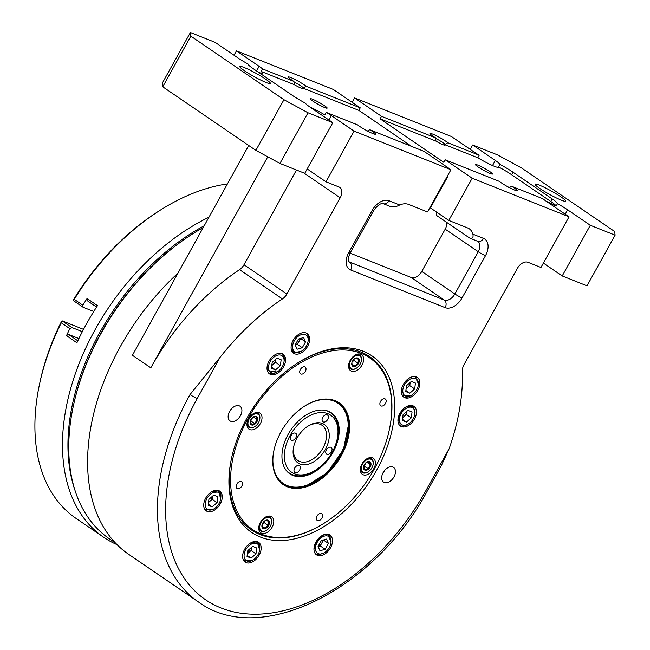 <?xml version="1.0" encoding="UTF-8"?>
<svg xmlns="http://www.w3.org/2000/svg" width="650" height="650" viewBox="0 0 650 650"><rect width="100%" height="100%" fill="white"/><g stroke="black" fill="none" stroke-linecap="round" stroke-linejoin="round"><path stroke-width="0.97" d="M561.413 200.192A17.477 1.901 -151 0 1 544.229 191.295A17.477 1.901 -151 0 1 535.096 184.194A17.477 1.901 -151 0 1 539.354 185.136A17.477 1.901 -151 0 1 556.538 194.033A17.477 1.901 -151 0 1 565.671 201.143A17.477 1.901 -151 0 1 561.413 200.192M266.151 82.517A17.477 1.901 -151 0 1 248.966 73.629A17.477 1.901 -151 0 1 239.834 66.519A17.477 1.901 -151 0 1 244.091 67.47A17.477 1.901 -151 0 1 261.276 76.367A17.477 1.901 -151 0 1 270.408 83.468A17.477 1.901 -151 0 1 266.151 82.517M307.182 168.943L326.007 181.797L354.088 131.138L331.427 115.668A17.477 1.901 29 0 0 326.3 112.409L357.695 124.922A10.684 1.162 29 0 0 372.938 133.607A10.684 1.162 29 0 0 375.424 134.266A10.684 1.162 29 0 0 369.801 129.74L367.006 131.211M312.544 99.231A9.709 1.056 29 0 0 310.18 98.711A9.709 1.056 29 0 0 315.258 102.651A9.709 1.056 29 0 0 324.805 107.599A9.709 1.056 29 0 0 327.169 108.119A9.709 1.056 29 0 0 322.091 104.179A9.709 1.056 29 0 0 312.544 99.231M258.594 72.337A17.477 1.901 29 0 0 262.389 73.101A17.477 1.901 29 0 0 261.178 71.451L262.584 68.924A17.477 1.901 29 0 0 259.131 66.324L236.462 50.854L234.033 55.234M293.979 81.437L294.198 84.614A8.255 0.902 29 0 0 301.381 88.262A8.255 0.902 29 0 0 303.396 88.709A8.255 0.902 29 0 0 303.054 88.14L306.085 86.255A10.684 1.162 29 0 0 295.352 79.666A10.684 1.162 29 0 0 288.234 77.139A10.684 1.162 29 0 0 293.979 81.437L262.584 68.924M307.637 346.279A11.952 7.719 124.3 0 0 306.938 333.393A11.952 7.719 124.3 0 0 293.101 340.486A11.952 7.719 124.3 0 0 293.467 353.137A11.952 7.719 124.3 0 0 307.637 346.279M417.869 390.211A11.952 7.719 124.3 0 0 417.17 377.325A11.952 7.719 124.3 0 0 403.333 384.418A11.952 7.719 124.3 0 0 403.699 397.069A11.952 7.719 124.3 0 0 417.869 390.211M330.509 547.82A11.952 7.719 124.3 0 0 329.802 534.942A11.952 7.719 124.3 0 0 315.973 542.027A11.952 7.719 124.3 0 0 316.331 554.678A11.952 7.719 124.3 0 0 330.509 547.82M246.846 418.267A106.827 68.949 -55.7 0 1 295.872 364.13A106.827 68.949 -55.7 0 1 382.59 365.991A106.827 68.949 -55.7 0 1 376.756 470.039A106.827 68.949 -55.7 0 1 275.031 540.386A106.827 68.949 -55.7 0 1 231.481 458.477A106.827 68.949 -55.7 0 1 246.846 418.267M389.382 429.52A104.886 67.697 124.3 0 0 295.401 364.439A104.886 67.697 -55.7 0 1 389.439 429.252L389.326 429.796A103.911 67.072 124.3 0 0 346.962 350.123A103.911 67.072 124.3 0 0 248.007 418.551A103.911 67.072 124.3 0 0 242.328 519.764A103.911 67.072 124.3 0 0 326.682 521.576A103.911 67.072 124.3 0 0 374.376 468.918A103.911 67.072 124.3 0 0 389.326 429.796M393.973 476.897A8.881 5.736 124.3 0 0 393.453 467.326A8.881 5.736 124.3 0 0 383.167 472.591A8.881 5.736 124.3 0 0 383.443 481.991A8.881 5.736 124.3 0 0 393.973 476.897M382.996 472.916A8.434 5.444 124.3 0 0 384.629 470.6A8.434 5.444 124.3 0 0 384.832 470.226M240.435 415.707A8.881 5.736 124.3 0 0 239.915 406.136A8.881 5.736 124.3 0 0 229.637 411.401A8.881 5.736 124.3 0 0 229.905 420.81A8.881 5.736 124.3 0 0 240.435 415.707M229.458 411.726A8.434 5.444 124.3 0 0 231.099 409.411A8.434 5.444 124.3 0 0 231.294 409.037M283.562 366.925A11.952 7.719 124.3 0 0 282.864 354.047A11.952 7.719 124.3 0 0 269.027 361.132A11.952 7.719 124.3 0 0 269.392 373.783A11.952 7.719 124.3 0 0 283.562 366.925M414.481 419.104A11.952 7.719 124.3 0 0 413.782 406.217A11.952 7.719 124.3 0 0 399.945 413.311A11.952 7.719 124.3 0 0 400.311 425.961A11.952 7.719 124.3 0 0 414.481 419.104M259.163 555.124A11.952 7.719 124.3 0 0 258.464 542.238A11.952 7.719 124.3 0 0 244.627 549.331A11.952 7.719 124.3 0 0 244.993 561.982A11.952 7.719 124.3 0 0 259.163 555.124M326.007 181.797L338.999 186.972A9.709 6.264 -55.7 0 1 339.796 187.395A9.709 6.264 -55.7 0 1 340.226 197.771L286.877 294.011A9.709 6.264 -55.7 0 1 282.441 298.919A194.228 125.369 124.3 0 0 220.001 357.443L190.019 394.574A194.228 125.369 -55.7 0 0 198.64 602.062L128.798 554.401A194.228 125.369 -55.7 0 1 120.177 346.905A194.228 125.369 -55.7 0 1 177.97 273.122M282.441 298.919L239.557 269.652A194.228 125.369 124.3 0 0 150.816 367.811L132.429 355.274L248.722 145.478M220.001 357.443L197.243 398.499A188.403 121.607 124.3 0 0 221.008 607.953A188.403 121.607 124.3 0 0 426.368 489.808A5.826 0.634 29 0 0 427.781 490.124L441.326 465.692L449.118 448.76A194.228 125.369 124.3 0 0 462.41 370.646A9.709 6.264 -55.7 0 1 464.035 364.618L517.384 268.377A9.709 6.264 -55.7 0 1 527.971 262.283L540.962 267.459L569.043 216.799L472.192 178.206L445.242 159.811L499.419 181.399A10.684 1.162 29 0 0 514.662 190.084A10.684 1.162 29 0 0 517.148 190.743A10.684 1.162 29 0 0 511.526 186.225L508.731 187.688M477.896 165.132A9.709 1.056 29 0 0 475.524 164.604A9.709 1.056 29 0 0 480.602 168.553A9.709 1.056 29 0 0 490.149 173.493A9.709 1.056 29 0 0 492.513 174.021A9.709 1.056 29 0 0 487.443 170.072A9.709 1.056 29 0 0 477.896 165.132M499.988 164.418A17.477 1.901 29 0 0 495.341 160.461L472.672 144.991L497.469 154.879L521.536 167.944L614.656 231.506L615.103 235.162L587.023 285.821L562.217 275.933L590.298 225.274L567.629 209.804A17.477 1.901 29 0 0 557.464 203.653L556.067 206.18A19.419 2.113 29 0 0 550.867 201.516L511.656 174.761A19.419 2.113 29 0 0 498.591 166.952L499.988 164.418A19.419 2.113 29 0 1 513.061 172.226L552.273 198.981A19.419 2.113 29 0 1 557.464 203.653M479.204 155.252L447.809 142.74A10.684 1.162 29 0 0 437.076 136.151A10.684 1.162 29 0 0 429.959 133.616A10.684 1.162 29 0 0 435.703 137.914L381.526 116.326L354.567 97.922L451.409 136.516L474.077 151.994A17.477 1.901 29 0 0 479.204 155.252L477.799 157.787A17.477 1.901 29 0 0 494.333 166.286A17.477 1.901 29 0 0 498.591 167.237A17.477 1.901 29 0 0 498.591 166.952M435.703 137.914L435.923 141.099A8.255 0.902 29 0 0 443.105 144.739A8.255 0.902 29 0 0 445.12 145.186A8.255 0.902 29 0 0 444.779 144.625L447.809 142.74M220.269 503.888A11.952 7.719 124.3 0 0 219.57 491.01A11.952 7.719 124.3 0 0 205.733 498.095A11.952 7.719 124.3 0 0 206.099 510.746A11.952 7.719 124.3 0 0 220.269 503.888M190.401 32.5L190.84 36.156L162.76 86.816L162.321 83.159L190.401 32.5L215.207 42.388L237.868 57.858A17.477 1.901 29 0 0 248.032 64.009A19.419 2.113 29 0 0 253.232 68.672L292.443 95.436A19.419 2.113 29 0 0 305.508 103.236A17.477 1.901 29 0 0 310.164 107.193L332.832 122.671L304.752 173.322L279.947 163.442L255.889 150.369L283.969 99.71L308.027 112.783L332.832 122.671M543.392 263.079L562.217 275.933M411.686 146.437L358.857 110.386L360.262 107.851L333.304 89.448L236.462 50.854M477.799 157.787L444.779 144.625M445.014 144.202A8.255 0.902 29 0 0 435.801 138.515M435.923 141.099L380.12 118.853L381.526 116.326M511.526 186.225L542.921 198.737A17.477 1.901 29 0 0 546.374 201.329L569.043 216.799M445.242 159.811L443.836 162.346L380.12 118.853M352.137 102.302L354.567 97.922M447.265 177.482L446.81 177.174A17.477 1.901 29 0 1 447.265 177.482L430.414 207.878L448.793 220.423L472.192 178.206M350.082 253.11L411.206 277.469A9.709 6.264 124.3 0 0 421.793 271.383L445.193 229.166A9.709 6.264 124.3 0 0 446.761 222.398M436.621 212.111A19.419 12.537 -55.7 0 1 436.483 215.386L469.56 237.965L477.848 241.369A9.709 6.264 124.3 0 1 478.278 251.745L445.193 229.166M469.56 237.965C472.428 238.842 473.549 237.575 472.907 234.154A19.419 12.537 124.3 0 0 469.284 228.8A19.419 12.537 124.3 0 0 467.691 227.955L448.793 220.423M354.088 131.138L450.938 169.731L427.538 211.949L408.639 204.417A19.419 12.537 124.3 0 0 399.685 204.969C396.411 206.838 393.201 207.269 390.057 206.278M429.967 207.569A17.477 1.901 -151 0 1 430.414 207.878M470.243 149.37L472.672 144.991M556.067 206.18A17.477 1.901 29 0 0 546.374 201.329M267.767 156.821L150.816 367.811M296.489 170.032L243.994 264.745L286.877 294.011M239.557 269.652A9.709 6.264 124.3 0 0 243.994 264.745M326.682 521.576L326.219 521.885A104.886 67.697 -55.7 0 1 231.595 457.925A104.886 67.697 124.3 0 0 326.454 521.731M369.801 129.74L423.979 151.336L450.938 169.731M360.262 107.851L306.085 86.255M358.857 110.386L303.054 88.14M303.29 87.726A8.255 0.902 29 0 0 294.076 82.038M294.198 84.614L261.178 71.451M326.3 112.409L324.894 114.944A17.477 1.901 29 0 0 310.164 107.193M308.027 112.783L279.947 163.442M162.76 86.816L255.889 150.369M190.84 36.156L283.969 99.71M590.298 225.274L615.103 235.162M293.792 446.298A21.369 13.788 124.3 0 0 297.919 460.541A21.369 13.788 124.3 0 0 322.952 448.077A21.369 13.788 124.3 0 0 322.01 425.254A21.369 13.788 124.3 0 0 307.239 426.595M297.017 438.084A23.311 15.047 -55.7 0 1 307.718 426.278A23.311 15.047 -55.7 0 1 326.633 426.676A23.311 15.047 -55.7 0 1 325.366 449.386A23.311 15.047 -55.7 0 1 303.168 464.734A23.311 15.047 -55.7 0 1 293.662 446.859A23.311 15.047 -55.7 0 1 297.017 438.084M290.168 435.354A34.572 22.311 124.3 0 0 288.283 469.032A34.572 22.311 124.3 0 0 316.347 469.633A34.572 22.311 124.3 0 0 332.215 452.116A34.572 22.311 124.3 0 0 337.188 439.099A34.572 22.311 124.3 0 0 323.091 412.588A34.572 22.311 124.3 0 0 290.168 435.354M316.347 469.633L315.412 470.251A36.514 23.571 -55.7 0 1 289.38 473.054A36.514 23.571 -55.7 0 1 284.18 467.122M299.634 470.056A4.079 2.633 124.3 0 0 299.447 465.692A4.079 2.633 124.3 0 0 294.669 468.073A4.079 2.633 124.3 0 0 294.848 472.436A4.079 2.633 124.3 0 0 299.634 470.056M295.953 437.661A4.079 2.633 124.3 0 0 295.774 433.306A4.079 2.633 124.3 0 0 290.997 435.687A4.079 2.633 124.3 0 0 291.176 440.042A4.079 2.633 124.3 0 0 295.953 437.661M327.714 419.396A4.079 2.633 124.3 0 0 327.527 415.033A4.079 2.633 124.3 0 0 322.749 417.414A4.079 2.633 124.3 0 0 322.928 421.777A4.079 2.633 124.3 0 0 327.714 419.396M331.386 451.782A4.079 2.633 124.3 0 0 331.207 447.427A4.079 2.633 124.3 0 0 326.422 449.808A4.079 2.633 124.3 0 0 326.609 454.163A4.079 2.633 124.3 0 0 331.386 451.782M323.131 410.061A36.514 23.571 -55.7 0 1 330.549 412.742A36.514 23.571 -55.7 0 1 337.423 438.003L337.188 439.099M73.361 405.884L73.596 404.787A190.344 122.858 -55.7 0 1 100.978 333.133A190.344 122.858 -55.7 0 1 188.338 236.673L189.272 236.056A192.286 124.109 124.3 0 0 101.018 333.499A192.286 124.109 124.3 0 0 73.361 405.884A192.286 124.109 124.3 0 0 109.549 538.915L115.286 542.823M203.231 227.557A192.286 124.109 124.3 0 0 189.272 236.056M117.041 544.643A194.228 125.369 -55.7 0 1 103.675 537.258A194.228 125.369 -55.7 0 1 95.062 329.761A194.228 125.369 -55.7 0 1 208.959 217.222M83.533 329.363L62.042 320.799L71.849 327.486L69.859 328.632A194.228 125.369 -55.7 0 0 66.495 335.644L76.911 342.753A194.228 125.369 -55.7 0 1 86.483 323.911A194.228 125.369 -55.7 0 1 97.484 305.638L87.067 298.529L87.1 300.584L96.574 307.044M69.859 328.632L61.279 322.782A194.228 125.369 124.3 0 0 39.553 384.069A194.228 125.369 124.3 0 0 76.107 518.44L103.675 537.258M204.214 225.778A190.344 122.858 124.3 0 0 99.873 332.377A190.344 122.858 124.3 0 0 74.831 489.856M74.254 298.512A190.344 122.858 -55.7 0 1 154.765 213.761L156.634 212.518A194.228 125.369 124.3 0 0 74.271 299.341L73.279 300.536L74.254 298.512M93.771 311.488L83.078 307.223L73.279 300.536M227.419 183.918A194.228 125.369 124.3 0 0 156.634 212.518M74.271 299.341L82.851 305.199L83.078 307.223M78.902 338.544L68.38 334.352L77.821 340.803M66.495 335.644L68.38 334.352M71.849 327.486L82.331 331.671M82.851 305.199A194.228 125.369 -55.7 0 1 87.067 298.529M39.553 384.069L40.024 381.875A190.344 122.858 -55.7 0 1 61.149 322.156L62.042 320.799L61.279 322.782M272.163 527.142A9.709 6.264 124.3 0 0 271.733 516.766A9.709 6.264 124.3 0 0 260.358 522.438A9.709 6.264 124.3 0 0 260.788 532.813A9.709 6.264 124.3 0 0 272.163 527.142M241.816 486.062A4.079 2.633 124.3 0 0 241.637 481.707A4.079 2.633 124.3 0 0 236.852 484.087A4.079 2.633 124.3 0 0 237.039 488.442A4.079 2.633 124.3 0 0 241.816 486.062M305.354 371.434A4.079 2.633 124.3 0 0 305.175 367.079A4.079 2.633 124.3 0 0 300.398 369.46A4.079 2.633 124.3 0 0 300.576 373.815A4.079 2.633 124.3 0 0 305.354 371.434M385.523 403.382A4.079 2.633 124.3 0 0 385.344 399.027A4.079 2.633 124.3 0 0 380.567 401.408A4.079 2.633 124.3 0 0 380.746 405.762A4.079 2.633 124.3 0 0 385.523 403.382M321.986 518.009A4.079 2.633 124.3 0 0 321.807 513.654A4.079 2.633 124.3 0 0 317.029 516.035A4.079 2.633 124.3 0 0 317.208 520.39A4.079 2.633 124.3 0 0 321.986 518.009M373.783 468.683A9.709 6.264 124.3 0 0 373.352 458.307A9.709 6.264 124.3 0 0 361.977 463.97A9.709 6.264 124.3 0 0 362.408 474.346A9.709 6.264 124.3 0 0 373.783 468.683M362.026 365.032A9.709 6.264 124.3 0 0 361.595 354.656A9.709 6.264 124.3 0 0 350.212 360.327A9.709 6.264 124.3 0 0 350.642 370.703A9.709 6.264 124.3 0 0 362.026 365.032M260.406 423.491A9.709 6.264 124.3 0 0 259.976 413.124A9.709 6.264 124.3 0 0 248.592 418.787A9.709 6.264 124.3 0 0 249.023 429.163A9.709 6.264 124.3 0 0 260.406 423.491M341.307 455.739A49.53 31.972 124.3 0 0 339.113 402.829A49.53 31.972 124.3 0 0 281.076 431.73A49.53 31.972 124.3 0 0 283.27 484.64A49.53 31.972 124.3 0 0 341.307 455.739M338.804 402.618A49.53 31.972 -55.7 0 1 340.697 455.317A49.53 31.972 -55.7 0 1 282.969 484.429M286.024 438.596A36.904 23.823 124.3 0 0 289.778 473.793A36.904 23.823 124.3 0 0 335.124 448.037A36.904 23.823 124.3 0 0 331.378 412.839A36.904 23.823 124.3 0 0 286.024 438.596M245.773 549.786A10.075 6.5 124.3 0 0 245.026 559.325A10.075 6.5 124.3 0 0 252.639 560.235A10.075 6.5 124.3 0 0 258.026 554.669A10.075 6.5 124.3 0 0 259.626 549.997A10.075 6.5 124.3 0 0 255.019 543.132A10.075 6.5 124.3 0 0 245.773 549.786M243.717 560.601L252.639 560.235M252.663 546.341L247.804 550.591L247.041 556.473L251.136 558.106L255.986 553.857L256.75 547.974L252.663 546.341M247.398 553.743L251.087 550.509L251.493 547.365M251.087 550.509L255.986 553.857M247.179 555.409L251.136 558.106M259.626 549.997L257.619 543.197L251.022 543.701C255.881 540.792 258.822 541.653 259.854 546.276A11.887 7.67 -55.7 0 0 257.79 541.889M247.553 552.541L250.876 547.909M244.132 561.169L245.253 561.535M259.797 548.161L259.854 546.276M250.412 548.308L247.601 552.151M283.562 357.662A10.075 6.5 124.3 0 0 273.414 357.533A10.075 6.5 124.3 0 0 269.027 370.394A10.075 6.5 124.3 0 0 277.038 372.036A10.075 6.5 124.3 0 0 284.026 361.806A10.075 6.5 124.3 0 0 283.562 357.662M282.165 353.681L282.344 353.827A11.887 7.67 -55.7 0 1 283.644 355.68A11.887 7.67 -55.7 0 1 284.188 360.571L284.026 361.806M267.044 368.891L267.621 370.565L277.038 372.036M280.386 365.658L281.149 359.775L277.054 358.15L272.204 362.399L271.44 368.282L275.535 369.907L280.386 365.658L275.486 362.31L275.892 359.166A5.826 3.762 124.3 0 1 271.83 365.316M271.798 365.544L275.486 362.31M271.578 367.209L275.535 369.907M276.453 372.361L271.261 373.921A11.887 7.67 -55.7 0 0 275.949 372.637A11.887 7.67 -55.7 0 0 276.096 372.564M271.806 365.487L272.309 365.016M268.775 373.246L271.261 373.921M267.759 370.833L267.288 370.467M406.071 425.011A10.075 6.5 124.3 0 0 407.956 424.214A10.075 6.5 124.3 0 0 414.944 413.977A10.075 6.5 124.3 0 0 408.354 407.396A10.075 6.5 124.3 0 0 399.482 418.47A10.075 6.5 124.3 0 0 406.071 425.011M407.956 424.214L406.868 424.816A11.887 7.67 -55.7 0 1 404.641 425.758A11.887 7.67 -55.7 0 1 399.734 425.457M414.944 413.977L413.473 406.9L407.794 406.047L406.933 406.388M402.358 420.452L406.453 422.086L411.304 417.836L412.067 411.954L407.981 410.321L403.122 414.57L402.358 420.452M402.496 419.388L406.453 422.086M402.716 417.723L406.404 414.489L406.811 411.344A5.826 3.762 124.3 0 1 402.748 417.487M406.404 414.489L411.304 417.836M403.455 408.809L398.889 416.837L400.311 423.962L398.003 419.218M414.034 407.542L412.856 405.762M406.469 413.993L405.779 415.041M260.983 522.511A7.67 4.948 124.3 0 0 260.561 529.986A7.67 4.948 124.3 0 0 266.793 530.116A7.67 4.948 124.3 0 0 270.311 526.232A7.67 4.948 124.3 0 0 271.416 523.339A7.67 4.948 124.3 0 0 268.287 517.457A7.67 4.948 124.3 0 0 260.983 522.511M266.654 530.205A8.255 5.33 -55.7 0 1 266.508 530.303A8.255 5.33 -55.7 0 1 258.903 526.37M262.259 524.128L264.087 522.527L268.141 525.298L268.653 521.373L265.923 520.293L264.713 520.878M262.697 523.193A4.859 3.136 -55.7 0 1 264.924 520.731A4.859 3.136 -55.7 0 1 268.864 520.821A4.859 3.136 -55.7 0 1 268.604 525.549A4.859 3.136 -55.7 0 1 263.973 528.742A4.859 3.136 -55.7 0 1 261.999 525.021A4.859 3.136 -55.7 0 1 262.697 523.193M264.087 522.527L264.257 521.243M262.064 524.729L262.178 527.044L264.908 528.133L268.141 525.298M262.056 526.183L264.908 528.133M265.054 517.359A8.255 5.33 -55.7 0 1 271.489 523.014A8.255 5.33 -55.7 0 1 271.448 523.177M363.569 472.574A7.67 4.948 124.3 0 0 368.412 471.656A7.67 4.948 124.3 0 0 373.035 464.88A7.67 4.948 124.3 0 0 370.963 459.241A7.67 4.948 124.3 0 0 362.602 464.051A7.67 4.948 124.3 0 0 363.569 472.574M366.673 458.9A8.255 5.33 -55.7 0 1 370.882 458.477A8.255 5.33 -55.7 0 1 373.108 464.547A8.255 5.33 -55.7 0 1 373.067 464.718M368.274 471.746A8.255 5.33 -55.7 0 1 368.127 471.843A8.255 5.33 -55.7 0 1 362.919 472.834A8.255 5.33 -55.7 0 1 360.523 467.902M363.651 466.407L364.869 469.649L368.314 468.642L370.476 464.742L369.192 461.849L365.755 462.857M364.926 470.129A4.859 3.136 -55.7 0 1 363.618 466.562A4.859 3.136 -55.7 0 1 366.543 462.272A4.859 3.136 -55.7 0 1 369.606 461.687A4.859 3.136 -55.7 0 1 370.224 467.082A4.859 3.136 -55.7 0 1 364.926 470.129M363.756 466.017L368.314 468.642M366.762 462.207L370.476 464.742M364.26 465.871L366.056 462.629M360.173 364.122A7.67 4.948 124.3 0 0 361.278 361.229A7.67 4.948 124.3 0 0 358.15 355.347A7.67 4.948 124.3 0 0 350.838 360.401A7.67 4.948 124.3 0 0 350.423 367.876A7.67 4.948 124.3 0 0 356.647 368.006A7.67 4.948 124.3 0 0 360.173 364.122M354.908 355.249A8.255 5.33 -55.7 0 1 361.343 360.904A8.255 5.33 -55.7 0 1 361.311 361.075M351.926 362.619L352.04 364.934L354.762 366.023L358.004 363.188L358.507 359.271L355.777 358.183L354.567 358.776M358.459 363.439A4.859 3.136 -55.7 0 1 353.836 366.632A4.859 3.136 -55.7 0 1 351.853 362.911A4.859 3.136 -55.7 0 1 352.552 361.083A4.859 3.136 -55.7 0 1 354.786 358.621A4.859 3.136 -55.7 0 1 358.727 358.711A4.859 3.136 -55.7 0 1 358.459 363.439M351.91 364.073L354.762 366.023M352.121 362.017L353.949 360.425L358.004 363.188M353.949 360.425L354.112 359.141M356.509 368.095A8.255 5.33 -55.7 0 1 356.371 368.192A8.255 5.33 -55.7 0 1 348.757 364.26M257.587 414.05A7.67 4.948 124.3 0 0 249.218 418.86A7.67 4.948 124.3 0 0 250.193 427.391A7.67 4.948 124.3 0 0 255.028 426.473A7.67 4.948 124.3 0 0 259.659 419.697A7.67 4.948 124.3 0 0 257.587 414.05M254.889 426.562A8.255 5.33 -55.7 0 1 254.751 426.652A8.255 5.33 -55.7 0 1 249.543 427.651A8.255 5.33 -55.7 0 1 247.138 422.719M253.289 413.717A8.255 5.33 -55.7 0 1 257.498 413.294A8.255 5.33 -55.7 0 1 259.724 419.364A8.255 5.33 -55.7 0 1 259.691 419.534M250.274 421.224L251.493 424.466L254.938 423.459L257.099 419.559L255.816 416.666L252.371 417.674M256.23 416.504A4.859 3.136 -55.7 0 1 256.839 421.899A4.859 3.136 -55.7 0 1 251.55 424.946A4.859 3.136 -55.7 0 1 250.234 421.371A4.859 3.136 -55.7 0 1 253.167 417.089A4.859 3.136 -55.7 0 1 256.23 416.504M250.38 420.834L254.938 423.459M253.386 417.024L257.099 419.559M250.884 420.688L252.679 417.446M206.871 498.55A10.075 6.5 124.3 0 0 206.131 508.097A10.075 6.5 124.3 0 0 213.744 508.999A10.075 6.5 124.3 0 0 219.131 503.433A10.075 6.5 124.3 0 0 220.732 498.769A10.075 6.5 124.3 0 0 216.125 491.896A10.075 6.5 124.3 0 0 206.871 498.55M204.823 509.372L213.744 508.999M213.761 495.113L208.91 499.363L208.146 505.245L212.241 506.87L217.092 502.621L217.856 496.738L213.761 495.113M208.504 502.507L212.193 499.281L212.599 496.129M212.193 499.281L217.092 502.621M208.284 504.173L212.241 506.87M220.732 498.769L218.725 491.961L212.127 492.464C216.986 489.564 219.928 490.425 220.959 495.048A11.887 7.67 -55.7 0 0 218.896 490.652M205.237 509.933L206.359 510.299M220.903 496.925L220.959 495.048M208.528 502.279A5.826 3.762 124.3 0 0 211.64 499.062A5.826 3.762 124.3 0 0 212.599 496.137M305.224 334.62A10.075 6.5 124.3 0 0 294.239 340.941A10.075 6.5 124.3 0 0 295.514 352.137A10.075 6.5 124.3 0 0 301.113 351.39A10.075 6.5 124.3 0 0 308.1 341.152A10.075 6.5 124.3 0 0 305.224 334.62M291.289 349.521L294.344 352.552L301.113 351.39M305.533 341.868L303.607 337.529L298.447 339.04L295.206 344.89L297.123 349.229L302.291 347.717L305.533 341.868L300.584 338.414M295.246 344.996L297.391 344.37L300.633 338.52M297.391 344.37L302.291 347.717M308.1 341.152L308.262 339.918A11.887 7.67 -55.7 0 0 306.264 333.044M300.341 351.812L292.784 352.527M299.829 339.332L300.194 338.528M292.11 351.626L292.988 351.804M295.238 344.979A5.826 3.762 124.3 0 0 299.951 338.601M416.731 389.756A10.075 6.5 124.3 0 0 418.332 385.084A10.075 6.5 124.3 0 0 413.725 378.219A10.075 6.5 124.3 0 0 404.479 384.873A10.075 6.5 124.3 0 0 403.739 394.412A10.075 6.5 124.3 0 0 411.352 395.322A10.075 6.5 124.3 0 0 416.731 389.756M418.332 385.084L418.494 383.898L415.049 376.577M409.841 393.193L414.692 388.944L415.456 383.061L411.369 381.428L406.51 385.678L405.754 391.56L409.841 393.193L405.892 390.496M406.104 388.83L409.793 385.596L414.692 388.944M409.793 385.596L410.199 382.452A5.826 3.762 124.3 0 1 409.248 385.377L409.988 384.134M401.789 388.204L403.715 395.533L411.003 395.509L402.082 395.07M411.352 395.322L410.256 395.923A11.887 7.67 -55.7 0 1 403.13 396.565M408.647 386.604L409.906 384.743M416.504 377.341L416.057 376.813M406.136 388.594A5.826 3.762 124.3 0 0 409.248 385.377M318.378 553.686A10.075 6.5 124.3 0 0 323.984 552.931A10.075 6.5 124.3 0 0 330.964 542.701A10.075 6.5 124.3 0 0 328.096 536.161A10.075 6.5 124.3 0 0 317.111 542.482A10.075 6.5 124.3 0 0 318.378 553.686M323.984 552.931L318.557 554.816A11.887 7.67 -55.7 0 1 316.282 554.426A11.887 7.67 -55.7 0 1 315.762 554.182M330.964 542.701L331.086 541.808L327.901 534.82C322.717 532.488 313.714 541.97 314.933 549.087L315.023 544.026M318.069 546.439L319.995 550.778L325.162 549.258L328.404 543.408L326.479 539.077L321.319 540.589L318.069 546.439M318.118 546.544L320.255 545.919L323.456 539.963M323.497 540.069L328.404 543.408M320.255 545.919L325.162 549.258M330.46 537.095L328.965 534.519M318.11 546.52A5.826 3.762 124.3 0 0 322.822 540.15M256.571 70.947L259.131 66.324M492.529 165.531L495.341 160.461M328.998 120.047L331.427 115.668M565.207 214.183L567.629 209.804M348.741 261.666L444.291 300.048L411.206 277.469M349.009 261.974A9.709 6.264 124.3 0 0 349.806 262.397A5.826 4.404 -68.3 0 1 350.675 269.969A15.535 10.026 -55.7 0 1 348.717 252.696A5.826 0.634 29 0 0 350.139 253.012C346.434 261.698 349.18 261.324 349.009 261.974M421.793 271.383L454.878 293.963L478.278 251.745A5.826 0.634 -151 0 0 485.493 255.669L462.093 297.879A5.826 0.634 -151 0 1 454.878 293.963A9.709 6.264 124.3 0 1 444.291 300.048A5.826 4.404 -68.3 0 1 445.161 307.629L350.675 269.969M472.907 234.154L483.535 238.387A5.826 4.404 111.7 0 1 477.701 241.296M483.535 238.387A15.535 10.026 -55.7 0 1 485.493 255.669M462.093 297.879A15.535 10.026 -55.7 0 1 445.161 307.629M348.717 252.696L372.117 210.478A5.826 0.634 29 0 0 373.539 210.795L350.139 253.012M372.117 210.478A15.535 10.026 -55.7 0 1 389.049 200.736A5.826 4.404 111.7 0 1 383.216 203.645C380.673 202.979 377.439 205.368 373.539 210.795M389.049 200.736L399.685 204.969M511.656 174.761L513.061 172.226M550.867 201.516L552.273 198.981M197.243 398.499A5.826 0.634 -151 0 1 190.019 394.574M426.368 489.808L449.118 448.76M340.226 197.771L303.932 172.998M274.007 450.101A48.555 31.338 124.3 0 0 296.197 487.142A48.555 31.338 124.3 0 0 342.883 449.532A48.555 31.338 124.3 0 0 341.486 406.274A48.555 31.338 124.3 0 0 303.566 406.786M390.731 206.635L383.216 203.645M198.64 602.062C260.171 647.619 375.318 589.258 427.781 490.124M287.146 471.534L289.38 473.054M328.315 411.214L330.549 412.742M305.443 486.468L327.243 472.704L343.428 449.483L348.887 422.809"/></g></svg>
